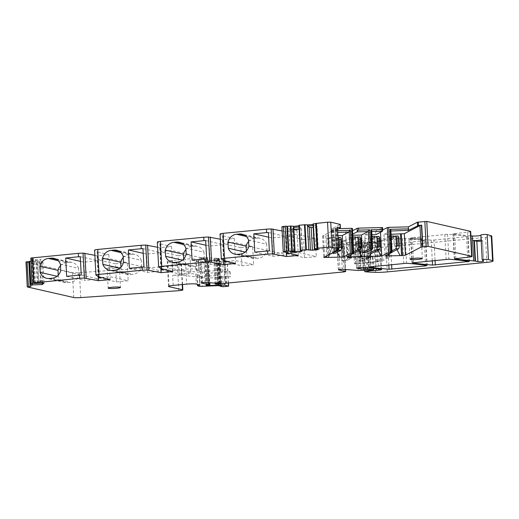 <?xml version="1.0" encoding="UTF-8"?>
<svg xmlns="http://www.w3.org/2000/svg" width="519" height="519" viewBox="0 0 519 519"><rect width="100%" height="100%" fill="white"/><g stroke="black" fill="none" stroke-linecap="round" stroke-linejoin="round"><path stroke-width="0.39" stroke-dasharray="2.6 1.95" d="M326.821 238.124L327.651 254.018L328.741 254.265L327.904 238.37L326.821 238.124L328.65 237.949A4.931 0.545 -3 0 0 331.557 237.443L331.725 240.621A4.931 0.545 -3 0 0 331.784 240.595L338.116 237.527M338.161 238.383L337.674 237.54M337.259 250.82L337.746 250.567M328.741 254.265L330.571 254.089A7.882 0.869 -3 0 0 335.326 253.24L334.658 240.518L340.548 237.468M335.326 253.24L332.452 253.311A4.931 0.545 -3 0 1 329.481 253.843L328.65 237.949M332.452 253.311L331.784 240.595L334.658 240.518A7.882 0.869 -3 0 1 334.56 240.569L334.392 237.391A7.882 0.869 -3 0 1 329.734 238.195L327.904 238.37M334.56 240.569L331.725 240.621M327.651 254.018L330.571 254.089L329.734 238.195M334.392 237.391L331.557 237.443M341.729 260.843L342.819 261.089L341.794 241.53L340.704 241.283L341.729 260.843A4.931 0.545 177 0 0 344.707 260.311L343.682 240.745A4.931 0.545 -3 0 1 340.704 241.283M342.819 261.089A7.882 0.869 177 0 0 347.574 260.24L344.707 260.311L348.911 258.131L348.716 254.459L353.64 251.91M348.911 258.131L351.778 258.053L347.574 260.24L346.549 240.673A7.882 0.869 -3 0 1 341.794 241.53M351.778 258.053L351.59 254.388L353.711 253.285M351.065 236.917L343.682 240.745L346.549 240.673L353.939 236.846L351.065 236.917L351.233 240.096L352.972 239.194M360.05 236.936L354.101 240.025L353.939 236.846M351.59 254.388L348.716 254.459M354.101 240.025L351.233 240.096M347.062 242.723L347.84 257.651L348.93 257.898L348.152 242.976L347.062 242.723L358.039 241.672L358.856 257.281L359.946 257.528L359.129 241.925L348.152 242.976M348.93 257.898A1.233 1.142 102.8 0 1 349.047 257.878L358.882 256.937L357.792 256.691L347.84 257.651M357.792 256.691L359.219 256.957A1.233 1.142 102.8 0 1 359.946 257.528L360.089 258.053L358.953 257.807L357.792 256.691M358.882 256.937A1.233 1.142 102.8 0 1 359.219 256.957M359.129 241.925A7.882 0.869 -3 0 0 363.884 241.069L364.909 260.629L362.035 260.7A4.931 0.545 -3 0 1 359.823 261.154L361.367 261.355A7.882 0.869 -3 0 0 364.909 260.629L370.761 257.593L367.887 257.671L362.035 260.7L361.01 241.14A4.931 0.545 -3 0 1 358.039 241.672M360.089 258.053L360.205 260.253L361.367 261.355L359.823 261.154L359.07 260.006L358.953 257.807M372.123 238.643L370.209 239.635L370.041 236.456L361.01 241.14L363.884 241.069L372.914 236.385L370.041 236.456M367.887 257.671L367.692 253.999L371.351 252.104M370.761 257.593L370.566 253.927L367.692 253.999M379.032 236.476L373.083 239.564L372.914 236.385M373.083 239.564L370.209 239.635M353.413 244.17L354.503 244.417L355.528 263.983L377.482 261.881A7.882 0.869 177 0 0 382.237 261.025L379.37 261.096L378.345 241.536A4.931 0.545 -3 0 1 375.367 242.068L353.413 244.17L354.438 263.73L355.528 263.983M354.438 263.73L376.392 261.628A4.931 0.545 177 0 0 379.37 261.096L386.921 257.177L386.733 253.512L391.936 250.813M386.921 257.177L389.795 257.106L382.237 261.025L381.212 241.458A7.882 0.869 -3 0 1 376.457 242.315L354.503 244.417M389.795 257.106L389.6 253.434L392.007 252.189M389.081 235.963L378.345 241.536L381.212 241.458L391.949 235.892L389.081 235.963L389.244 239.142L391.268 238.098M398.067 235.989L392.117 239.071L391.949 235.892M389.6 253.434L386.733 253.512M392.117 239.071L389.244 239.142M169.019 286.092L167.741 261.745A7.389 0.817 -3 0 1 167.222 261.472A7.389 0.817 -3 0 1 171.88 260.467L185.387 259.176A7.389 0.817 -3 0 1 194.969 259.137L198.595 260.013L196.214 260.849L198.621 261.446L216.76 260.707L220.179 261.213A3.698 0.409 -3 0 0 219.381 261.511A3.698 0.409 -3 0 1 219.381 261.511L221.95 261.784L227.316 261.219L223.579 260.324A7.389 0.817 177 0 0 216.832 260.155L207.756 260.642L208.904 282.518M227.919 276.05L222.729 276.698L220.166 276.432A3.698 0.409 177 0 0 220.166 276.432A3.698 0.409 177 0 1 220.964 276.127L217.539 275.621L199.4 276.361L196.993 275.764L199.374 274.927L195.754 274.051A7.389 0.817 177 0 0 186.165 274.09L172.665 275.388A7.389 0.817 177 0 1 181.494 275.232L207.023 278.074L227.977 277.049L230.365 276.653L227.919 276.05L228.282 282.978M172.405 270.496L185.912 269.199A7.389 0.817 177 0 1 195.494 269.166L199.121 270.036L196.74 270.873L199.147 271.469L217.286 270.73L220.705 271.236A3.698 0.409 177 0 0 219.907 271.534A3.698 0.409 177 0 0 219.913 271.541L222.476 271.807L227.666 271.158L230.105 271.761L227.718 272.157L206.77 273.189L181.235 270.341A7.389 0.817 177 0 0 172.405 270.496L171.88 260.467M366.219 257.476L370.864 256.782L372.934 257.028L366.219 257.476L365.577 245.247L356.871 245.513L343.876 244.222L337.052 244.845L344.22 246.519L342.838 246.947L225.149 258.215A4.931 0.545 177 0 0 224.026 258.339L219.42 258.962A4.931 0.545 177 0 1 217.052 259.182L214.86 259.228L213.822 258.968L214.957 258.767A4.931 0.545 177 0 0 217.61 258.52L218.758 258.293L218.019 258.203A19.709 2.18 177 0 1 207.49 257.554L203.682 257.424L199.841 257.975L207.516 259.772L204.713 260.291L207.756 260.642M167.741 261.745L181.189 264.8A4.931 0.545 -3 0 1 181.54 264.982A4.931 0.545 -3 0 1 177.446 265.734L79.439 272.65A6.403 0.707 -3 0 1 72.426 272.579L26.034 262.037L27.345 286.981M470.694 231.487A4.931 0.545 177 0 1 467.587 232.162L453.295 233.855A172.464 19.054 177 0 0 470.921 235.873M332.05 232.233L331.972 230.799L331.472 232.531L332.05 232.233L331.79 228.808L340.243 224.396M338.018 235.632L322.61 235.924L333.464 230.28L332.426 229.904L336.623 229.1L335.086 228.587L336.208 250.015M331.472 232.531L337.85 232.369M331.972 232.233L337.687 229.268M335.086 228.587L337.577 227.166M382.691 229.956L380.446 231.124L380.505 232.246M365.746 252.552L364.825 234.945L371.922 234.77M352.531 230.721L350.28 231.889L350.461 235.315L352.764 235.256M350.28 231.889L345.492 232.012L346.802 256.957M351.129 254.712L352.459 252.078L351.668 236.995L352.855 236.969M355.937 245.169L355.554 237.858L355.924 245.176L358.765 250.664L355.924 245.176M371.507 249.568L370.826 236.508L372.006 236.476L370.813 236.515L371.61 251.592L369.178 256.392M377.877 250.139L375.075 244.689L374.699 237.306L375.075 244.689L377.89 250.132M380.446 231.124L375.659 231.24L375.84 234.666M382.678 230.481L382.535 227.679L375.659 231.24M350.461 235.315L352.706 234.147M353.673 253.389L352.369 228.444L345.492 232.012M331.79 228.808L338.92 228.626M337.759 230.65L331.972 230.799M325.711 235.95L326.756 255.861M325.724 235.944L326.769 255.854M329.481 254.446L332.951 245.753L332.517 237.481L336.351 237.384L337.129 252.299L336.338 237.391L332.517 237.481M391.981 252.416L390.82 230.274L390.599 231.026L383.976 234.458L391.073 234.277M400.402 234.05L401.531 255.569M408.667 230.274L408.589 228.808M364.825 234.945L371.747 231.506M372.623 248.99L371.448 231.513M350.027 256.879L352.459 252.078M352.446 252.085L351.655 237.001L352.855 236.975M328.274 257.43L332.951 245.753L332.504 237.494M383.976 234.458L385.104 255.977M389.438 253.733L390.762 251.105L389.977 236.022L391.157 235.989L389.964 236.028L390.762 251.105M394.239 244.196L397.003 249.6L394.239 244.196L393.85 236.755M388.329 255.906L390.749 251.112M394.226 244.202L393.837 236.768M317.596 248.536L316.285 223.598L315.74 223.475L317.051 248.413M315.669 223.657L316.285 223.598M314.585 249.295L313.281 224.351L313.645 224.435L313.697 225.538L313.126 225.59M313.035 223.948L313.281 224.351M314.949 249.38L313.697 225.538L316.447 226.083L317.057 226.641L316.253 227.29L313.229 227.582M313.067 224.493L313.645 224.435M300.52 250.645L298.976 225.291M299.216 225.7L299.638 226.881L301.046 228.172L300.242 228.821L301.059 228.574L302.233 251.04M301.072 228.568L301.046 228.172M293.903 229.307L289.089 229.709L293.923 229.651M299.178 229.145L301.059 228.574M299.165 228.924L300.242 228.821M299.638 226.881L299.061 226.939M293.806 227.439L292.658 228.36L293.89 229.041M293.293 229.314L293.274 228.918M293.884 251.644L292.658 228.36M299.002 225.836L299.58 225.784M281.908 226.751L283.368 251.78M282.128 230.961L285.216 231.617L296.991 230.488L282.064 226.835M296.991 230.488L298.295 255.432M285.216 231.617L286.313 252.5M220.043 234.004A4.931 0.545 177 0 0 220.101 234.082L221.412 259.026M220.316 239.207L222.508 239.668L234.277 238.545L222.716 235.717L220.101 234.082M234.277 238.545L235.587 263.483M222.508 239.668L223.592 260.421M157.328 242.062A4.931 0.545 177 0 0 157.393 242.139L158.697 267.084M157.601 247.265L159.8 247.725L171.568 246.596L160.008 243.774L157.393 242.139M171.568 246.596L172.879 271.541M159.8 247.725L160.884 268.479M94.62 250.119A4.931 0.545 177 0 0 94.685 250.197L95.989 275.141M98.428 276.692L97.124 251.754L94.685 250.197M97.124 251.754L98.584 276.77M94.893 255.316L97.085 255.783L108.86 254.654L97.28 251.832M108.86 254.654L110.171 279.598M97.085 255.783L98.175 276.53M42.227 283.076L42.091 280.26L32.918 283.102L31.62 258.157L30.712 258.138M34.63 283.043L33.32 258.099L31.134 259.863L41.111 259.513L39.405 260.888L37.731 261.109L38.834 282.167L40.488 281.551L39.405 260.888M31.62 258.157L33.32 258.099M42.753 283.056L41.624 261.505L42.895 262.024L44.005 283.179M38.802 283.432L37.621 260.901L41.624 261.505M37.621 260.901L32.918 259.578L31.185 260.966L41.293 263.315L42.895 262.024M41.176 283.115L40.021 261.135M31.185 260.966L31.134 259.863M37.829 283.465L36.635 260.674M41.293 263.315L41.111 259.513M42.091 280.26L40.488 281.551M30.504 284.71L30.893 284.399M30.9 284.555L38.834 282.167M37.277 282.654L36.148 261.167L37.731 261.109M35.539 283.037L34.384 260.992L36.148 261.167M34.578 283.335L33.411 261.031L34.384 260.992M33.411 261.031L30.874 261.206M365.577 245.247L370.222 244.553L364.137 244.209L365.363 267.603M359.284 267.596L358.032 243.794L364.137 244.209M358.032 243.794L355.385 243.197L356.683 267.94M491.746 236.08A9.855 1.09 177 0 1 485.531 237.417L385.961 246.953A12.32 1.362 177 0 1 374.283 247.401A46.814 5.171 177 0 1 360.303 246.369L363.813 245.753A3.205 0.357 177 0 1 367.763 245.558L369.982 245.649A4.931 0.545 177 0 0 374.932 245.481L377.222 245.26A4.931 0.545 177 0 0 380.33 244.592A4.931 0.545 177 0 0 379.661 244.352A172.464 19.054 177 0 0 361.834 242.483L355.385 243.197M370.222 244.553L370.864 256.782M481.158 239.83A4.931 0.545 177 0 0 481.295 239.694A4.931 0.545 177 0 0 481.262 239.635L482.514 240.758L483.591 261.206M480.925 235.328A4.931 0.545 177 0 0 481.061 235.191A4.931 0.545 177 0 0 481.022 235.133L481.262 239.635M433.994 240.063L467.846 236.495A172.464 19.054 177 0 0 447.592 234.27L410.99 237.903A172.464 19.054 177 0 0 431.211 240.135L433.994 240.063L435.058 260.343M390.541 244.228L425.535 240.55A172.464 19.054 177 0 0 405.281 238.325L367.536 242.062A172.464 19.054 177 0 0 387.758 244.293L390.541 244.228L391.605 264.502M367.763 245.558L368.406 257.787L370.618 257.878A4.931 0.545 177 0 0 370.715 257.878L371.357 270.139M360.647 246.181L361.289 258.404L360.945 258.598A46.814 5.171 177 0 0 364.124 258.994L370.715 257.878M364.124 258.994L364.708 270.114M481.23 241.134A2.958 0.324 177 0 0 482.534 240.797A2.958 0.324 177 0 0 482.514 240.758M368.406 257.787A3.205 0.357 177 0 0 364.455 257.982L361.289 258.404M333.464 230.28L334.56 251.151M317.667 249.367L316.447 226.083M318.257 249.503L317.057 226.641M317.407 249.367L316.253 227.29M412.871 238.292A6.157 0.681 177 0 0 408.991 239.136A6.157 0.681 177 0 0 417.412 239.324A6.157 0.681 177 0 0 421.292 238.487A6.157 0.681 177 0 0 412.871 238.292M111.001 267.194A6.157 0.681 177 0 0 107.122 268.031A6.157 0.681 177 0 0 115.542 268.226A6.157 0.681 177 0 0 119.422 267.389A6.157 0.681 177 0 0 111.001 267.194M482.235 259.987L481.022 235.133M80.51 261.375L83.838 262.134L98.227 260.759L99.187 279.099L84.798 280.474L83.838 262.134M66.646 276.348L84.798 280.474M81.23 275.012L99.187 279.099M80.263 256.671L98.227 260.759M58.245 275.135L58.323 276.53A10.101 9.355 -77.2 0 0 64.836 282.433A10.101 9.355 -77.2 0 0 67.6 282.608L70.35 282.349A10.101 9.355 -77.2 0 0 78.901 274.564L60.749 270.438M60.425 264.249L78.577 268.375L78.901 274.564M78.577 268.375A10.101 9.355 -77.2 0 0 72.063 262.471A10.101 9.355 -77.2 0 0 69.299 262.296L56.474 259.383M58.102 260.642L66.555 262.562L69.299 262.296M66.555 262.562A10.101 9.355 -77.2 0 0 60.496 265.644M57.051 276.244L58.323 276.53M120.959 267.084L121.031 268.479A10.101 9.355 -77.2 0 0 127.551 274.382A10.101 9.355 -77.2 0 0 130.314 274.557L133.059 274.292A10.101 9.355 -77.2 0 0 141.609 266.507L123.457 262.38M121.031 268.479L119.766 268.187M123.133 256.191L141.285 260.317L141.609 266.507M141.285 260.317A10.101 9.355 -77.2 0 0 134.771 254.414A10.101 9.355 -77.2 0 0 132.008 254.239L119.182 251.326M120.81 252.584L129.263 254.505L132.008 254.239M129.263 254.505A10.101 9.355 -77.2 0 0 123.204 257.586M129.354 268.291L147.506 272.417L161.896 271.041L143.938 266.961M143.225 253.324L146.546 254.076L160.935 252.701L161.896 271.041M147.506 272.417L146.546 254.076M142.978 248.614L160.935 252.701M183.668 259.026L183.739 260.421A10.101 9.355 -77.2 0 0 190.259 266.325A10.101 9.355 -77.2 0 0 193.023 266.5L195.767 266.234A10.101 9.355 -77.2 0 0 204.324 258.449L186.165 254.323M183.739 260.421L182.474 260.129M185.841 248.134L203.999 252.266L204.324 258.449M203.999 252.266A10.101 9.355 -77.2 0 0 197.48 246.363A10.101 9.355 -77.2 0 0 194.716 246.188L181.89 243.268M183.518 244.527L191.972 246.447L194.716 246.188M191.972 246.447A10.101 9.355 -77.2 0 0 185.912 249.529M192.062 260.233L210.221 264.359L224.61 262.984L206.646 258.903M205.933 245.266L209.261 246.019L223.644 244.644L224.61 262.984M210.221 264.359L209.261 246.019M205.686 240.563L223.644 244.644M246.376 250.969L246.447 252.364A10.101 9.355 -77.2 0 0 252.967 258.267A10.101 9.355 -77.2 0 0 255.731 258.443L258.475 258.183A10.101 9.355 -77.2 0 0 267.032 250.392L248.873 246.266M246.447 252.364L245.182 252.078M248.549 240.083L266.708 244.209L267.032 250.392M266.708 244.209A10.101 9.355 -77.2 0 0 260.188 238.305A10.101 9.355 -77.2 0 0 257.424 238.13L244.605 235.217M246.227 236.469L254.68 238.39L257.424 238.13M254.68 238.39A10.101 9.355 -77.2 0 0 248.627 241.478M254.771 252.176L272.929 256.308L287.318 254.926L269.355 250.846M268.641 237.209L271.969 237.968L286.358 236.586L287.318 254.926M272.929 256.308L271.969 237.968M268.394 232.506L286.358 236.586M101.49 277.477L110.015 276.666L128.167 280.792L116.399 281.914L98.24 277.788M116.399 281.914L115.445 263.821L97.293 259.695L109.068 258.566L127.22 262.692L128.167 280.792M115.445 263.821L127.22 262.692M164.212 269.419L172.723 268.608L190.882 272.735L179.107 273.863L160.948 269.737M179.107 273.863L178.16 255.763L160.001 251.637L171.776 250.515L189.928 254.641L190.882 272.735M178.16 255.763L189.928 254.641M226.92 261.368L235.431 260.551L253.59 264.677L241.815 265.806L223.663 261.68M241.815 265.806L240.868 247.712L222.709 243.58L234.484 242.457L252.643 246.583L253.59 264.677M240.868 247.712L252.643 246.583M289.628 253.311L298.14 252.494L316.298 256.62L304.523 257.748L286.371 253.622M304.523 257.748L303.576 239.655L285.418 235.529L297.192 234.4L315.351 238.526L316.298 256.62M303.576 239.655L315.351 238.526M349.047 257.878L347.957 257.632M360.205 260.253L359.07 260.006M377.482 261.881L376.457 242.315M376.392 261.628L375.367 242.068M173.19 285.411L172.665 275.388M186.165 274.09L186.691 284.12M181.235 270.341L181.494 275.232M206.77 273.189L207.023 278.074M208.872 273.195L209.131 278.087M227.718 272.157L227.977 277.049M229.936 271.671L230.189 276.562M223.579 260.324L224.785 283.355M227.666 271.158L227.14 261.128M225.707 276.536L226.232 286.559M222.729 276.698L223.254 286.722M220.199 276.562L220.724 286.592M220.653 285.781L220.166 276.426L220.659 285.781M220.964 276.127L221.477 285.969M221.139 275.985L221.665 286.008M219.79 275.673L220.316 285.703M217.539 275.621L218.064 285.645M201.651 276.419L202.176 286.443M199.4 276.361L199.925 286.391M197.168 275.855L197.694 285.878M197.207 275.641L197.668 284.399M199.16 275.051L199.679 284.853M199.199 274.836L199.724 284.866M195.754 274.051L196.279 284.081M225.447 271.645L224.922 261.621M222.476 271.807L221.95 261.784M219.946 271.677L219.42 261.647M219.913 271.541L219.388 261.518L219.907 271.534M220.705 271.236L220.179 261.213M220.886 271.093L220.361 261.07M219.531 270.788L219.005 260.759M217.286 270.73L216.76 260.707M201.398 271.528L200.872 261.498M199.147 271.469L198.621 261.446M196.915 270.963L196.39 260.94M196.948 270.749L196.422 260.726M198.907 270.159L198.381 260.136M198.946 269.945L198.42 259.922M195.494 269.166L194.969 259.137M185.912 269.199L185.387 259.176M216.832 260.155L218.09 284.146M208.664 260.564L209.825 282.68M208.19 260.596L209.345 282.602M206.16 260.648L207.438 285.002M204.797 260.337L206.101 285.184M205.414 260.129L206.724 285.074M206.893 259.98L208.203 284.918M207.516 259.772L208.703 282.472M200.016 258.066L201.314 282.816M201.391 257.645L202.702 282.583M182.227 284.548L181.189 264.8M203.682 257.424L204.986 282.368M467.587 232.162L468.891 257.1M454.553 233.407L455.864 258.352M340.179 224.461L340.354 227.886M301.234 228.73L302.408 251.196M222.586 235.671L223.897 260.609M222.716 235.717L224.02 260.655M159.878 243.722L161.188 268.667M160.008 243.774L161.312 268.712M32.918 259.591L34.144 283.056L32.918 259.571M34.436 283.458L33.19 259.701M73.73 297.523L72.426 272.579M80.75 297.595L79.439 272.65M178.75 290.679L177.446 265.734M206.873 257.411L208.184 282.355M207.49 257.554L207.6 259.818M218.019 258.203L219.323 283.147M218.291 258.423L219.582 283.153M217.61 258.52L218.901 283.147M214.957 258.767L216.235 283.121M213.906 259.007L215.216 283.951M214.86 259.228L216.163 284.165M216.144 259.247L217.448 284.185M217.052 259.182L218.356 284.127M219.42 258.962L220.724 283.899M224.026 258.339L225.33 283.283M225.149 258.215L226.453 283.153M342.838 246.947L344.142 271.891M344.22 246.519L345.407 269.186M337.227 244.929L338.524 269.679M338.609 244.507L339.913 269.452M340.983 244.28L342.293 269.225M343.876 244.222L345.187 269.166M356.871 245.513L358.181 270.457M359.764 245.455L361.068 270.399M362.256 245.215L363.566 270.159M363.475 245.176L364.779 270.114M366.278 257.476L366.946 270.191M368.75 257.567L369.411 270.282M370.319 257.482L370.988 270.198M372.512 257.152L373.18 269.867M372.687 256.957L373.284 268.355M366.505 244.196L367.737 267.81M362.204 244.202L363.417 267.447M356.767 242.769L358.071 267.713M359.051 242.548L360.361 267.493M453.295 233.855L454.592 258.54M444.809 234.341L446.119 259.279M447.592 234.27L448.896 259.215M467.846 236.495L469.15 261.44M466.587 236.943L467.866 261.252M431.211 240.135L432.282 260.609M410.99 237.903L412.281 262.595M412.242 237.455L413.552 262.4M402.504 238.39L403.808 263.334M405.281 238.325L406.591 263.263M425.535 240.55L426.845 265.488M424.283 240.998L425.554 265.3M387.758 244.293L388.835 264.768M367.536 242.062L368.834 266.753M368.795 241.614L370.099 266.558M361.834 242.483L363.138 267.428M379.661 244.352L380.972 269.296M377.222 245.26L378.461 268.965M374.932 245.481L376.152 268.68M369.982 245.649L370.618 257.878M374.283 247.401L375.587 272.345M360.303 246.369L360.945 258.598M385.961 246.953L387.271 271.898M485.531 237.417L486.841 262.361M363.813 245.753L364.455 257.982M323.558 236.002L324.654 256.95M322.643 235.886L323.772 257.405M332.53 229.975L333.646 251.345M333.594 229.612L334.723 251.131M335.774 229.353L336.902 250.872M336.435 229.216L337.564 250.735M336.584 229.139L337.707 250.658M336.559 229.054L337.622 249.282M335.066 228.503L336.195 250.022M337.506 227.238L338.635 248.757M299.697 229.093L300.832 250.709M292.457 229.787L293.605 251.67M290.646 229.372L291.821 251.838M49.448 278.482L67.6 282.608M52.192 278.223L70.35 282.349M112.156 270.431L130.314 274.557M114.9 270.165L133.059 274.292M174.864 262.374L193.023 266.5M177.608 262.108L195.767 266.234M237.572 254.316L255.731 258.443M240.316 254.057L258.475 258.183M168.532 286.417L167.222 261.472M230.105 271.761L230.365 276.653M228.094 276.14L228.451 282.965M221.224 276.03L221.749 286.053M196.993 275.764L197.447 284.347M199.374 274.927L199.899 284.957M227.841 271.249L227.316 261.219M220.971 271.139L220.445 261.109M196.74 270.873L196.214 260.849M199.121 270.036L198.595 260.013M204.713 260.291L206.017 285.236M199.841 257.975L201.151 282.92M182.565 284.516L181.54 264.982M218.758 258.293L220.069 283.231M213.822 258.968L215.087 283.095M344.389 246.609L345.576 269.205M337.052 244.845L338.362 269.783M372.934 257.028L373.531 268.381M355.21 243.106L356.521 268.044M453.003 233.745L454.307 258.683M481.061 235.191L481.295 239.694M468.144 236.612L469.448 261.557M410.691 237.793L412.002 262.737M425.833 240.66L427.143 265.605M367.244 241.951L368.548 266.896M380.33 244.592L381.634 269.536M482.534 240.797L483.611 261.239M360.154 246.317L360.796 258.54M322.61 235.924L323.739 257.443M332.426 229.904L333.548 251.43M336.623 229.1L337.674 249.256M335.027 228.548L336.15 250.067M301.247 228.762L302.428 251.228M289.089 229.709L290.27 252.176M408.991 239.136L410.042 259.182M421.292 238.487L422.343 258.54M107.122 268.031L108.173 288.084M119.422 267.389L120.473 287.442M72.063 262.471L53.905 258.345M64.836 282.433L46.684 278.307M127.551 274.382L109.392 270.256M134.771 254.414L116.613 250.288M190.259 266.325L172.1 262.199M197.48 246.363L179.321 242.237M252.967 258.267L234.809 254.141M260.188 238.305L242.036 234.179"/><path stroke-width="0.78" d="M335.326 253.24L341.217 250.184L341.813 248.114L341.353 247.245L340.944 239.421L339.504 239.454L339.919 247.284L338.939 248.186L338.161 238.383M339.504 239.454L338.453 238.896M341.353 247.245L339.919 247.284M341.217 250.184L338.343 250.255L338.939 248.186M340.944 239.421L341.327 238.818L340.548 237.468L338.116 237.527M332.452 253.311L337.259 250.82M337.746 250.567L338.343 250.255M341.813 248.114L341.327 238.818M353.711 253.285L360.718 249.652L361.315 247.589L360.828 238.292L360.05 236.936L357.176 237.014L352.972 239.194M360.828 238.292L360.446 238.896L359.005 238.928L357.954 238.364L358.441 247.66L357.844 249.73L353.64 251.91M357.954 238.364L357.176 237.014M360.446 238.896L360.854 246.72L361.315 247.589M360.854 246.72L359.42 246.752L358.441 247.66M360.718 249.652L357.844 249.73M359.005 238.928L359.42 246.752M370.566 253.927L379.694 249.191L380.297 247.128L379.811 237.832L379.421 238.429L377.988 238.468L376.937 237.903L377.423 247.2L376.82 249.269L371.351 252.104M376.937 237.903L376.158 236.554L372.123 238.643M379.811 237.832L379.032 236.476L376.158 236.554M379.421 238.429L379.837 246.259L380.297 247.128M379.837 246.259L378.396 246.291L377.423 247.2M379.694 249.191L376.82 249.269M377.988 238.468L378.396 246.291M392.007 252.189L398.735 248.705L399.332 246.635L398.845 237.345L398.067 235.989L395.193 236.061L391.268 238.098M398.845 237.345L398.462 237.942L397.022 237.981L395.971 237.417L396.458 246.707L395.861 248.776L391.936 250.813M395.971 237.417L395.193 236.061M398.462 237.942L398.871 245.766L399.332 246.635M398.871 245.766L397.431 245.805L396.458 246.707M398.735 248.705L395.861 248.776M397.022 237.981L397.431 245.805M27.377 286.825L28.422 286.735L27.118 261.79L26.073 261.881L27.254 286.936L73.73 297.523A6.403 0.707 -3 0 0 80.75 297.595L178.75 290.679A4.931 0.545 -3 0 0 182.844 289.926A4.931 0.545 -3 0 0 182.5 289.745L169.051 286.689A7.389 0.817 -3 0 1 168.532 286.417A7.389 0.817 -3 0 1 173.19 285.411L186.691 284.12A7.389 0.817 177 0 1 196.279 284.081L199.899 284.957L197.518 285.787L199.925 286.391L218.064 285.645L221.49 286.151A3.698 0.409 177 0 0 220.692 286.449L223.254 286.722L228.62 286.164L224.889 285.262A7.389 0.817 177 0 0 218.136 285.1L209.066 285.586L206.108 285.281L208.82 284.717L201.151 282.92L204.986 282.368L208.8 282.492A19.709 2.18 177 0 0 219.323 283.147L220.069 283.231L218.914 283.458A4.931 0.545 177 0 1 216.267 283.711L215.132 283.906L216.163 284.165L218.356 284.127A4.931 0.545 177 0 0 220.724 283.899L225.33 283.283A4.931 0.545 177 0 1 226.453 283.153L344.142 271.891L345.524 271.463L338.362 269.783L342.293 269.225L358.181 270.457L370.988 270.198L373.602 269.744L365.447 269.153L365.363 267.603M220.653 285.781L220.692 286.449A3.698 0.409 177 0 0 220.692 286.462L220.659 285.781M408.401 226.855L408.505 228.847L390.061 229.314L391.261 252.273L390.003 252.305L388.692 227.361L408.401 226.855L417.373 222.203L426.774 221.405L470.344 231.305A4.931 0.545 177 0 1 470.694 231.487L471.998 256.431A4.931 0.545 177 0 1 468.891 257.1L454.605 258.799A172.464 19.054 177 0 0 473.659 260.934A172.464 19.054 177 0 0 475.06 261.051L477.915 261.654A2.958 0.324 177 0 0 481.217 261.686A2.958 0.324 177 0 0 483.611 261.239A2.958 0.324 177 0 0 483.591 261.206L482.235 259.987A3.205 0.357 177 0 1 482.216 259.948A3.205 0.357 177 0 1 484.908 259.461A3.205 0.357 177 0 1 488.457 259.513L492.576 260.72A9.855 1.09 177 0 1 493.05 261.018A9.855 1.09 177 0 1 486.841 262.361L387.271 271.898A12.32 1.362 177 0 1 375.587 272.345A46.814 5.171 177 0 1 364.792 271.709L371.383 270.594A4.931 0.545 177 0 0 376.243 270.425L378.526 270.204A4.931 0.545 177 0 0 381.634 269.536A4.931 0.545 177 0 0 380.972 269.296A172.464 19.054 177 0 0 363.138 267.428L356.521 268.044L359.343 268.738L359.284 267.596M471.998 256.431A4.931 0.545 177 0 0 471.654 256.25L428.078 246.35L421.078 247.083L405.449 255.186L402.491 255.543L400.11 255.595L397.016 249.594L400.11 255.595M337.687 229.268L340.425 227.815L340.243 224.396L330.739 222.184L327.547 222.197L328.851 247.135L332.05 247.128L338.699 248.685L336.15 250.067L337.707 250.658L333.548 251.43L334.593 251.799L334.56 251.151M340.425 227.815L337.402 227.082L338.531 248.601M338.018 235.632L342.319 235.522L348.95 232.084L337.85 232.369M338.699 248.685L337.402 227.082M418.269 222.041L418.444 225.467L408.589 230.274L408.505 228.847M388.692 227.361L387.323 227.556L382.691 229.956M380.505 232.246L381.75 256.062L388.627 252.5L390.003 252.305M371.922 234.77L375.84 234.666L382.464 231.234L382.711 230.241L382.574 227.64L381.815 227.536L381.919 229.521L370.91 229.807L371.909 248.848L369.269 249.075L362.398 252.636L365.746 252.552L372.623 248.99L371.909 248.848M352.764 235.256L361.477 235.036L362.398 252.636M351.129 254.712L350.027 256.879L346.802 256.957L353.673 253.389L352.959 253.246L350.325 253.473L343.448 257.041L340.055 257.126L337.142 252.468M352.855 236.969L355.502 236.898L355.554 237.858L355.502 236.898M350.027 256.879L361.795 256.581L358.765 250.664L361.795 256.581L369.191 256.386L371.61 251.592L371.507 249.568M372.006 236.476L374.653 236.411L374.699 237.306L374.64 236.417L372.006 236.482M381.75 256.062L380.959 256.081L377.89 250.132M382.678 230.481L381.919 229.521M361.477 235.036L368.101 231.597L368.315 230.851L369.645 229.839L358.635 230.118L358.532 228.126L381.815 227.536M369.645 229.839L370.644 248.88M358.635 230.118L357.306 231.13L357.085 231.876L368.101 231.597M358.532 228.126L357.156 228.328L352.531 230.721M352.706 234.147L357.085 231.876M352.369 228.444L351.655 228.302L352.959 253.246M338.92 228.626L351.655 228.302M348.95 232.084L349.164 231.338L350.494 230.326L337.759 230.65M350.494 230.326L351.694 253.278M326.756 255.861L326.84 257.469L326.769 255.854M342.319 235.522L343.448 257.041M329.481 254.446L328.287 257.424L323.772 257.405L334.593 251.799M391.073 234.277L404.327 233.667L419.949 225.564L421.078 247.083M418.444 225.467L421.713 225.155L419.949 225.564M408.589 230.274L390.898 231.02M390.061 229.314L390.82 230.274M408.524 229.035L408.077 230.579M389.438 253.733L388.329 255.906L385.104 255.977L391.981 252.416L391.261 252.273M371.747 231.506L382.464 231.234M352.855 236.975L355.489 236.904M369.191 256.386L380.946 256.094L377.877 250.139M370.91 229.807L371.669 230.76M328.287 257.424L340.042 257.132L337.129 252.474M393.837 236.768L393.791 235.931L391.164 235.996L393.804 235.924L393.85 236.755M400.415 234.043L401.531 255.569M315.74 223.475L327.547 222.197M317.407 249.367L317.427 249.756L318.257 249.503L317.667 249.367L314.949 249.38L314.345 248.886L317.738 248.199L328.851 247.135M313.035 223.942L314.345 248.886L313.035 223.942L315.669 223.657M313.126 225.59L307.871 226.096L309.279 227.387L313.229 227.582M317.427 249.756L312.399 250.236L308.753 249.853L307.449 224.909L313.067 224.493M307.812 224.993L307.871 226.096M310.479 250.249L309.279 227.387M308.753 249.853L306.34 249.658L305.036 224.714L307.449 224.909M302.253 251.034L300.28 250.236L306.34 249.658M298.97 225.291L300.28 250.236L298.97 225.291L305.036 224.714M293.923 229.651L299.178 229.145M293.903 229.307L299.165 228.924M299.061 226.939L293.806 227.439L293.384 226.258L294.688 251.202L295.052 251.28L290.27 252.176L293.637 252.253L300.877 251.559L302.233 251.04M293.89 229.041L295.214 229.307M293.748 226.342L299.002 225.836M295.052 251.28L293.806 227.439M294.688 251.202L292.275 251.001L290.971 226.057L293.384 226.258M291.717 251.014L290.406 226.07L287.474 226.355L288.778 251.3L292.275 251.001M290.406 226.07L290.971 226.057M288.778 251.3L288.233 251.17L286.929 226.232L287.474 226.355M286.637 251.177L285.327 226.239L283.458 226.414L284.762 251.358L288.233 251.17M285.327 226.239L286.929 226.232M283.458 226.414L281.908 226.751L283.212 251.696L298.295 255.432L286.52 256.555L272.481 253.901A14.785 1.635 177 0 0 267.765 254.128L224.455 258.274A4.931 0.545 177 0 0 221.347 258.949A4.931 0.545 177 0 0 221.412 259.026L224.02 260.655L235.587 263.483L223.812 264.612L209.773 261.952A14.785 1.635 177 0 0 205.057 262.186L161.746 266.331A4.931 0.545 177 0 0 158.639 267.006A4.931 0.545 177 0 0 158.697 267.084L161.312 268.712L172.879 271.541L161.104 272.67L147.065 270.01A14.785 1.635 177 0 0 142.349 270.243L99.032 274.389A4.931 0.545 177 0 0 95.931 275.057A4.931 0.545 177 0 0 95.989 275.141L98.584 276.77L110.171 279.598L98.396 280.727L84.35 278.067A14.785 1.635 177 0 0 79.641 278.301L32.022 283.082L30.822 258.053L32.126 282.991M284.762 251.358L283.212 251.696M221.347 258.949L220.043 234.004A4.931 0.545 177 0 1 223.144 233.336L266.461 229.184A14.785 1.635 177 0 1 271.171 228.957L282.128 230.961M286.313 252.5L286.52 256.555M158.639 267.006L157.328 242.062A4.931 0.545 177 0 1 160.436 241.387L203.746 237.241A14.785 1.635 177 0 1 208.463 237.014L220.316 239.207M223.592 260.421L223.812 264.612M95.931 275.057L94.62 250.119A4.931 0.545 177 0 1 97.728 249.444L141.038 245.299A14.785 1.635 177 0 1 145.755 245.065L157.601 247.265M160.884 268.479L161.104 272.67M30.822 258.053L78.33 253.356A14.785 1.635 177 0 1 83.046 253.123L94.893 255.316M98.175 276.53L98.396 280.727M28.422 286.735L30.128 286.67L32.314 284.912L32.236 283.316L32.918 283.102L32.022 283.082M32.924 283.102L34.63 283.043L34.17 283.413L34.15 283.056L34.436 283.458L44.005 283.179L42.292 284.555L42.227 283.076M30.128 286.67L28.817 261.732L29.278 261.362L30.504 284.71L32.236 283.316M29.278 261.362L30.874 261.206M32.314 284.912L42.292 284.555M27.118 261.79L28.817 261.732M26.073 261.881L27.254 286.936M363.417 267.447L363.508 269.14L365.447 269.153M363.508 269.14L359.343 268.738M470.921 235.873A172.464 19.054 177 0 0 472.355 235.996A4.931 0.545 177 0 0 477.253 235.924A4.931 0.545 177 0 0 480.925 235.328M472.355 235.996L472.588 240.492A4.931 0.545 177 0 0 477.493 240.42A4.931 0.545 177 0 0 481.158 239.83M473.659 260.934L472.588 240.492A172.464 19.054 177 0 0 473.99 240.602L475.06 261.051M448.896 259.215L412.294 262.848A172.464 19.054 177 0 0 432.522 265.079L469.15 261.44A172.464 19.054 177 0 0 448.896 259.215M406.591 263.263L368.847 267.006A172.464 19.054 177 0 0 389.068 269.238L425.586 265.942L426.845 265.488A172.464 19.054 177 0 0 406.591 263.263M371.357 270.139L371.383 270.594M364.708 270.114L364.792 271.709M493.05 261.018L491.746 236.08A9.855 1.09 177 0 0 491.266 235.775L492.576 260.72M480.925 235.042A3.205 0.357 177 0 1 480.905 235.01A3.205 0.357 177 0 1 483.598 234.517A3.205 0.357 177 0 1 487.146 234.575L491.266 235.775M473.99 240.602L476.838 241.212A2.958 0.324 177 0 0 481.23 241.134M312.399 250.236L311.218 227.77M421.434 225.298L422.563 246.817M421.713 225.155L422.842 246.674M388.329 255.906L400.097 255.601M413.922 258.345A6.157 0.681 177 0 0 410.042 259.182A6.157 0.681 177 0 0 418.463 259.377A6.157 0.681 177 0 0 422.343 258.54A6.157 0.681 177 0 0 413.922 258.345M112.052 287.247A6.157 0.681 177 0 0 108.173 288.084A6.157 0.681 177 0 0 116.593 288.279A6.157 0.681 177 0 0 120.473 287.442A6.157 0.681 177 0 0 112.052 287.247M78.33 253.356L78.512 256.782A14.785 1.635 177 0 1 80.263 256.671L81.23 275.012A14.785 1.635 177 0 0 79.472 275.122L79.641 278.301M78.512 256.782L65.686 258.008L66.646 276.348L79.472 275.122M39.84 266.221L40.164 272.404A10.101 9.355 -77.2 0 0 46.684 278.307A10.101 9.355 -77.2 0 0 49.448 278.482L52.192 278.223A10.101 9.355 -77.2 0 0 60.749 270.438L60.425 264.249A10.101 9.355 -77.2 0 0 53.905 258.345A10.101 9.355 -77.2 0 0 51.141 258.17L48.397 258.436A10.101 9.355 -77.2 0 0 39.84 266.221L57.998 270.347L58.245 275.135M65.686 258.008L80.51 261.375M60.496 265.644A10.101 9.355 -77.2 0 0 57.998 270.347M40.164 272.404L57.051 276.244M141.038 245.299L141.22 248.724A14.785 1.635 177 0 1 142.978 248.614L143.938 266.961A14.785 1.635 177 0 0 142.18 267.064L142.349 270.243M141.22 248.724L128.394 249.95L129.354 268.291L142.18 267.064M102.548 258.164L102.872 264.353A10.101 9.355 -77.2 0 0 109.392 270.256A10.101 9.355 -77.2 0 0 112.156 270.431L114.9 270.165A10.101 9.355 -77.2 0 0 123.457 262.38L123.133 256.191A10.101 9.355 -77.2 0 0 116.613 250.288A10.101 9.355 -77.2 0 0 113.849 250.113L111.105 250.379A10.101 9.355 -77.2 0 0 102.548 258.164L120.706 262.29L120.959 267.084M119.766 268.187L102.872 264.353M123.204 257.586A10.101 9.355 -77.2 0 0 120.706 262.29M128.394 249.95L143.225 253.324M203.746 237.241L203.928 240.667A14.785 1.635 177 0 1 205.686 240.563L206.646 258.903A14.785 1.635 177 0 0 204.888 259.007L205.057 262.186M203.928 240.667L191.102 241.893L192.062 260.233L204.888 259.007M165.263 250.106L165.587 256.295A10.101 9.355 -77.2 0 0 172.1 262.199A10.101 9.355 -77.2 0 0 174.864 262.374L177.608 262.108A10.101 9.355 -77.2 0 0 186.165 254.323L185.841 248.134A10.101 9.355 -77.2 0 0 179.321 242.237A10.101 9.355 -77.2 0 0 176.557 242.055L173.813 242.321A10.101 9.355 -77.2 0 0 165.263 250.106L183.415 254.232L183.668 259.026M182.474 260.129L165.587 256.295M185.912 249.529A10.101 9.355 -77.2 0 0 183.415 254.232M191.102 241.893L205.933 245.266M266.461 229.184L266.636 232.609A14.785 1.635 177 0 1 268.394 232.506L269.355 250.846A14.785 1.635 177 0 0 267.596 250.949L267.765 254.128M266.636 232.609L253.81 233.835L254.771 252.176L267.596 250.949M227.971 242.049L228.295 248.238A10.101 9.355 -77.2 0 0 234.809 254.141A10.101 9.355 -77.2 0 0 237.572 254.316L240.316 254.057A10.101 9.355 -77.2 0 0 248.873 246.266L248.549 240.083A10.101 9.355 -77.2 0 0 242.036 234.179A10.101 9.355 -77.2 0 0 239.272 234.004L236.528 234.264A10.101 9.355 -77.2 0 0 227.971 242.049L246.123 246.175L246.376 250.969M245.182 252.078L228.295 248.238M248.627 241.478A10.101 9.355 -77.2 0 0 246.123 246.175M253.81 233.835L268.641 237.209M98.24 277.788L101.49 277.477M160.948 269.737L164.212 269.419M223.663 261.68L226.92 261.368M286.371 253.622L289.628 253.311M169.051 286.689L169.019 286.092M224.785 283.355L224.889 285.262M228.282 282.978L228.444 286.073M197.668 284.399L197.733 285.664M218.09 284.146L218.136 285.1M209.825 282.68L209.968 285.508M209.345 282.602L209.501 285.541M208.904 282.518L209.066 285.586M207.438 285.002L207.464 285.593M208.703 282.472L208.82 284.717M182.5 289.745L182.227 284.548M470.344 231.305L471.654 256.25M426.774 221.405L428.078 246.35M424.853 221.412L426.164 246.356M340.068 224.305L340.25 227.724M417.373 222.203L417.555 225.629M387.323 227.556L388.627 252.5M357.156 228.328L357.306 231.13M349.164 231.338L350.325 253.473M368.315 230.851L369.269 249.075M330.739 222.184L332.05 247.128M317.738 248.199L316.428 223.261M314.657 248.822L313.346 223.877M305.782 249.671L304.471 224.727M300.592 250.164L299.281 225.227M272.988 229.022L274.298 253.966M271.171 228.957L272.481 253.901M223.144 233.336L224.455 258.274M210.279 237.079L211.583 262.024M208.463 237.014L209.773 261.952M160.436 241.387L161.746 266.331M147.571 245.137L148.875 270.081M145.755 245.065L147.065 270.01M97.728 249.444L99.032 274.389M84.863 253.194L86.167 278.139M83.046 253.123L84.35 278.067M32.347 257.755L33.657 282.699M30.893 284.399L29.68 261.291M25.963 261.972L27.273 286.91M216.235 283.121L216.267 283.711M345.407 269.186L345.524 271.463M373.284 268.355L373.356 269.679M367.737 267.81L367.809 269.134M467.866 261.252L467.898 261.887M435.058 260.343L435.305 265.008M432.282 260.609L432.522 265.079M425.554 265.3L425.586 265.942M391.605 264.502L391.851 269.166M388.835 264.768L389.068 269.238M378.461 268.965L378.526 270.204M376.152 268.68L376.243 270.425M487.146 234.575L488.457 259.513M476.838 241.212L477.915 261.654M474.405 240.66L475.475 261.102M324.654 256.95L324.686 257.521M337.622 249.282L337.687 250.573M300.832 250.709L300.877 251.559M293.605 251.67L293.637 252.253M404.327 233.667L405.449 255.186M401.362 234.024L402.491 255.543M56.474 259.383L51.141 258.17M48.397 258.436L58.102 260.642M119.182 251.326L113.849 250.113M111.105 250.379L120.81 252.584M181.89 243.268L176.557 242.055M173.813 242.321L183.518 244.527M244.605 235.217L239.272 234.004M236.528 234.264L246.227 236.469M228.451 282.965L228.62 286.164M197.447 284.347L197.518 285.787M208.787 282.492L208.904 284.762M352.407 228.405L353.718 253.35M390.846 230.034L392.02 252.37M371.695 230.52L372.661 248.951M316.96 248.367L315.656 223.429M182.844 289.926L182.565 284.516M215.087 283.095L215.132 283.906M345.576 269.205L345.699 271.554M373.531 268.381L373.602 269.744M480.905 235.01L482.216 259.948M337.674 249.256L337.752 250.619"/></g></svg>
